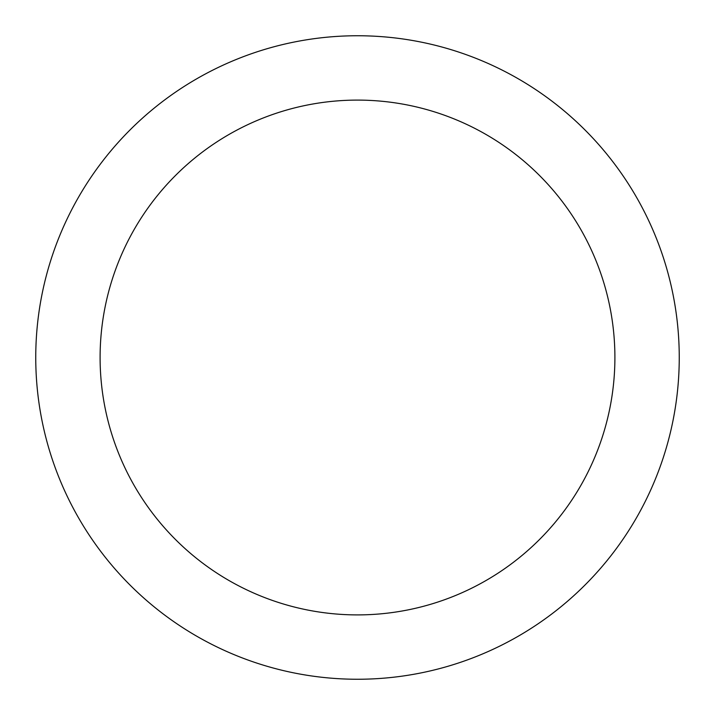 <?xml version="1.0" encoding="UTF-8"?>
<svg xmlns="http://www.w3.org/2000/svg" width="715" height="715" viewBox="0 0 715 715"><rect width="100%" height="100%" fill="white"/><g stroke="black" fill="none" stroke-linecap="round" stroke-linejoin="round"><path stroke-width="1.07" d="M614.9 357.5A257.4 257.4 0 0 0 357.5 100.1A257.4 257.4 0 0 0 100.1 357.5A257.4 257.4 0 0 0 357.5 614.9A257.4 257.4 0 0 0 614.9 357.5M679.25 357.5A321.75 321.75 0 0 0 357.5 35.75A321.75 321.75 0 0 0 35.75 357.5A321.75 321.75 0 0 0 357.5 679.25A321.75 321.75 0 0 0 679.25 357.5"/></g></svg>
